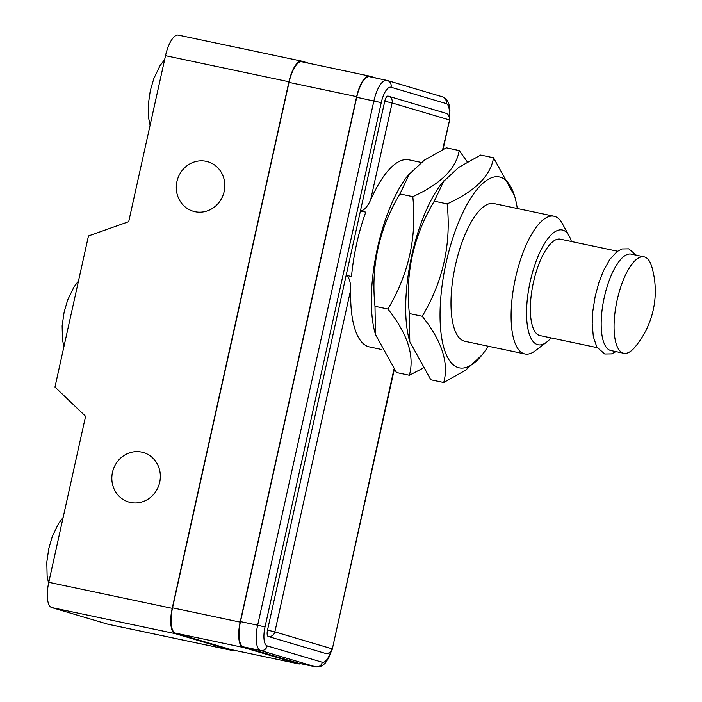 <?xml version="1.0" encoding="UTF-8"?>
<svg xmlns="http://www.w3.org/2000/svg" width="702" height="702" viewBox="0 0 702 702"><rect width="100%" height="100%" fill="white"/><g stroke="black" fill="none" stroke-linecap="round" stroke-linejoin="round"><path stroke-width="1.05" d="M231.028 650.201L175.114 633.616A23.464 8.31 -78.1 0 1 172.201 608.353L288.952 81.748L165.514 55.686L128.712 221.683L88.47 235.951L54.975 387.065L85.574 416.295L48.771 582.291A23.464 8.31 -78.1 0 0 51.685 607.555L107.59 624.139A23.464 8.31 -78.1 0 0 107.818 624.201L231.256 650.263A23.464 8.31 -78.1 0 1 231.028 650.201L107.59 624.139M130.511 502.483A25.807 24.122 -73.5 0 0 159.477 483.222A25.807 24.122 -73.5 0 0 143.427 452.553A25.807 24.122 -73.5 0 0 141.672 452.114A25.807 24.122 -73.5 0 0 112.706 471.367A25.807 24.122 -73.5 0 0 128.756 502.035A25.807 24.122 -73.5 0 0 130.511 502.483M194.972 211.706A25.807 24.122 -73.5 0 0 223.947 192.445A25.807 24.122 -73.5 0 0 207.897 161.776A25.807 24.122 -73.5 0 0 206.142 161.328A25.807 24.122 -73.5 0 0 177.167 180.589A25.807 24.122 -73.5 0 0 193.217 211.258A25.807 24.122 -73.5 0 0 194.972 211.706M288.952 81.748A23.464 8.31 -78.1 0 1 301.781 61.162A23.464 8.31 -78.1 0 1 302.009 61.223L309.108 63.32M233.213 650.061A23.464 8.31 -78.1 0 1 231.256 650.263M298.569 663.846L243.059 647.384A23.464 8.31 -78.1 0 1 240.154 622.121L356.642 96.657L289.022 82.38L172.534 607.844A23.464 8.31 -78.1 0 0 175.439 633.107L230.949 649.569A23.464 8.31 -78.1 0 0 231.177 649.631L298.798 663.908A23.464 8.31 -78.1 0 1 298.569 663.846L230.949 649.569M289.022 82.38A23.464 8.31 -78.1 0 1 301.86 61.794L369.48 76.07A23.464 8.31 -78.1 0 1 369.708 76.132L376.807 78.229M165.514 55.686A23.464 8.31 -78.1 0 1 178.352 35.1L301.781 61.162M356.642 96.657A23.464 8.31 -78.1 0 1 369.48 76.07M300.754 663.706A23.464 8.31 -78.1 0 1 298.798 663.908M449.289 116.541A17.594 6.23 101.9 0 0 446.156 103.589L391.049 87.241A17.594 6.23 101.9 0 0 381.256 102.641L356.713 97.288L240.479 621.603A23.464 8.31 -78.1 0 0 243.392 646.867L298.499 663.214A23.464 8.31 -78.1 0 0 298.727 663.276L315.9 666.9L319.787 666.777L322.718 665.408L325.403 662.986L328.764 657.774L331.405 651.035M356.713 97.288A23.464 8.31 -78.1 0 1 369.55 76.702L386.723 80.326A23.464 8.31 101.9 0 0 373.894 100.912L257.652 625.228L240.479 621.603M442.637 149.605L449.587 120.033A5.862 5.862 0 0 0 445.524 113.145L445.524 113.145A5.862 5.484 106.5 0 1 449.227 119.902L392.12 102.966A5.862 5.484 -73.5 0 0 388.022 96.104A5.862 2.08 101.9 0 0 387.96 96.095A5.862 2.08 101.9 0 0 384.757 101.237L267.506 630.133A5.862 2.08 101.9 0 0 268.234 636.451L325.333 653.386A5.862 2.08 101.9 0 0 325.395 653.404A5.862 2.08 101.9 0 0 325.474 653.413M268.234 636.451A5.862 5.484 -73.5 0 0 274.868 631.861L331.976 648.797A5.862 5.484 106.5 0 1 325.333 653.386M421.209 162.434L408.95 159.845A95.604 33.854 101.9 0 0 370.577 200.14C367.295 207.002 363.908 210.626 360.416 211.012L365.786 212.144A95.604 33.854 101.9 0 0 351.518 276.5L346.156 275.368C349.166 277.158 350.693 281.941 350.719 289.698L274.868 631.861L267.506 630.133M350.719 289.698A95.604 33.854 101.9 0 0 368.515 346.691A95.604 33.854 101.9 0 0 369.454 346.928L381.414 349.447M467.383 161.969L459.196 150.544L446.314 147.824L424.368 160.153L408.064 175.325A97.534 34.538 101.9 0 0 374.894 332.415L375.456 334.468L396.49 372.543L409.371 375.263L422.648 368.375M409.67 173.333L399.912 193.936C379.08 228.755 370.779 266.207 375 306.3L375.456 334.468M459.196 150.544C456.247 168.568 440.786 183.933 412.794 196.657C417.014 236.767 408.713 274.219 387.881 309.02C407.572 333.748 414.742 355.835 409.371 375.263M399.912 193.936L412.794 196.657M517.295 208.503A97.534 34.538 101.9 0 0 515.136 197.929L514.575 195.876L493.541 157.792L480.659 155.072L458.722 167.409L442.409 182.573A97.534 34.538 101.9 0 0 409.24 339.663L409.801 341.725L430.844 379.8L443.717 382.52L465.663 370.182L481.976 355.019A97.534 34.538 101.9 0 0 488.215 346.226M444.015 180.589L434.257 201.184C413.425 236.004 405.124 273.464 409.354 313.548L409.801 341.725M375 306.3L387.881 309.02M515.136 197.929A97.534 34.538 101.9 0 0 500.465 177.237A97.534 34.538 101.9 0 0 446.156 262.574A97.534 34.538 101.9 0 0 458.257 367.611A97.534 34.538 101.9 0 0 481.976 355.019M571.41 241.506A58.652 20.77 101.9 0 0 569.111 235.89L562.162 223.324A70.384 24.921 101.9 0 0 554.694 216.427A70.384 24.921 101.9 0 0 554.01 216.251L493.901 203.562A70.384 24.921 101.9 0 0 455.186 266.295A70.384 24.921 101.9 0 0 464.136 341.111A70.384 24.921 101.9 0 0 464.821 341.286L524.929 353.975A70.384 24.921 101.9 0 0 535.249 350.798L546.683 342.12A58.652 20.77 101.9 0 0 551.052 337.908M554.01 216.251A70.384 24.921 101.9 0 0 515.294 278.984A70.384 24.921 101.9 0 0 524.245 353.799A70.384 24.921 101.9 0 0 524.929 353.975M569.111 235.89A58.652 20.77 101.9 0 0 562.89 230.142A58.652 20.77 101.9 0 0 530.238 281.458A58.652 20.77 101.9 0 0 537.513 344.621A58.652 20.77 101.9 0 0 546.683 342.12M597.165 347.648L540.022 335.582A49.263 17.445 101.9 0 1 539.54 335.459A49.263 17.445 -78.1 0 1 533.283 283.09A49.263 17.445 -78.1 0 1 560.38 239.18L617.523 251.237M623.262 353.141A49.263 17.445 -78.1 0 1 617.005 300.763A49.263 17.445 -78.1 0 1 644.103 256.853A49.263 17.445 -78.1 0 1 644.585 256.976A49.263 17.445 101.9 0 1 651.842 266.892A87.206 87.206 0 0 1 634.889 347.209A49.263 17.445 101.9 0 1 623.745 353.264A49.263 17.445 101.9 0 1 623.262 353.141M644.103 256.853L631.221 254.133A49.263 17.445 101.9 0 0 604.124 298.043A49.263 17.445 101.9 0 0 610.38 350.421A49.263 17.445 101.9 0 0 610.863 350.544L623.745 353.264M493.541 157.792C490.593 175.816 475.131 191.19 447.139 203.905C451.36 244.015 443.059 281.476 422.227 316.269C441.927 341.005 449.087 363.083 443.717 382.52M409.354 313.548L422.227 316.269M434.257 201.184L447.139 203.905M172.201 608.353L48.771 582.291M175.114 633.616L51.685 607.555M240.154 622.121L172.534 607.844M243.059 647.384L175.439 633.107M381.256 102.641L265.014 626.956L257.652 625.228A23.464 8.31 101.9 0 0 260.565 650.5L315.672 666.839L298.499 663.214M265.014 626.956A17.594 6.23 101.9 0 0 267.199 645.901L322.306 662.249A17.594 6.23 101.9 0 0 330.712 651.851M446.156 103.589A5.862 5.484 -73.5 0 0 442.462 96.832L387.355 80.484A5.862 5.484 -73.5 0 0 386.951 80.388A23.464 8.31 101.9 0 0 386.723 80.326L387.355 80.484A5.862 5.484 -73.5 0 1 391.049 87.241M322.306 662.249A5.862 5.484 106.5 0 1 315.672 666.839A23.464 8.31 101.9 0 0 315.9 666.9M267.199 645.901A5.862 5.484 106.5 0 1 260.565 650.5L243.392 646.867M325.395 653.404A5.862 5.862 0 0 0 332.336 648.938L393.962 369.191M384.757 101.237L392.12 102.966L370.577 200.14M164.672 59.486L160.038 65.681L153.826 78.554L150.298 90.663L148.315 104.37L148.648 118.155L150.096 125.246M63.154 517.409L58.52 523.604L52.308 536.477L48.78 548.578L46.797 562.284L47.131 576.079L48.578 583.178M449.587 117.524L449.912 110.17L448.929 104.071L447.507 100.86L445.384 98.394L442.462 96.832M443.076 149.386L449.587 120.033M445.524 113.145L388.417 96.209A5.862 5.862 0 0 0 387.96 96.095M332.336 648.938L394.261 369.594M636.337 255.212L628.746 248.85L622.016 248.964L617.146 251.509L609.722 259.503L603.387 270.919L598.85 282.713L595.173 296.463L592.821 311.223L592.19 323.833L593.348 336.802L596.858 347.121L604.755 354.01L611.486 353.896L615.979 351.623M78.492 280.967L73.859 287.162L67.646 300.035L64.119 312.144L62.136 325.851L62.469 339.636L63.917 346.727"/></g></svg>
